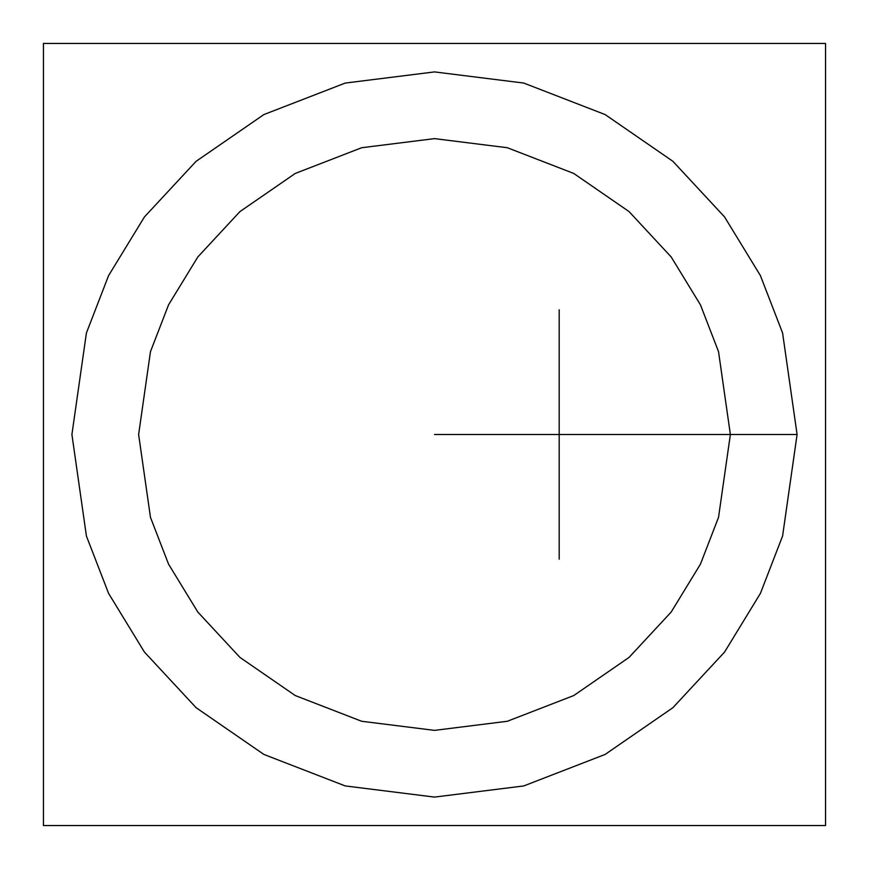 <?xml version="1.0" encoding="UTF-8"?>
<svg xmlns="http://www.w3.org/2000/svg" width="869" height="869" viewBox="0 0 869 869"><rect width="100%" height="100%" fill="white"/><g stroke="black" fill="none" stroke-linecap="round" stroke-linejoin="round"><path stroke-width="1.3" d="M730.373 434.5L718.533 351.652L700.447 304.845L671.194 256.974L629.047 211.58L573.736 173.442L507.333 147.73L434.5 138.627L361.667 147.73L295.264 173.442L239.953 211.58L197.806 256.974L168.553 304.845L150.467 351.652L138.627 434.5L150.467 517.348L168.553 564.155L197.806 612.026L239.953 657.42L295.264 695.558L361.667 721.27L434.5 730.373L507.333 721.27L573.736 695.558L629.047 657.42L671.194 612.026L700.447 564.155L718.533 517.348L730.373 434.5L434.5 434.5L730.373 434.5L718.533 517.348L700.447 564.155L671.194 612.026L629.047 657.42L573.736 695.558L507.333 721.27L434.5 730.373L361.667 721.27L295.264 695.558L239.953 657.42L197.806 612.026L168.553 564.155L150.467 517.348L138.627 434.5L150.467 351.652L168.553 304.845L197.806 256.974L239.953 211.58L295.264 173.442L361.667 147.73L434.5 138.627L507.333 147.73L573.736 173.442L629.047 211.58L671.194 256.974L700.447 304.845L718.533 351.652L730.373 434.5L797.09 434.5L782.589 332.979L760.418 275.614L724.572 216.946L672.91 161.319L605.128 114.567L523.757 83.066L434.5 71.91L345.243 83.066L263.872 114.567L196.09 161.319L144.428 216.946L108.582 275.614L86.411 332.979L71.91 434.5L86.411 536.021L108.582 593.386L144.428 652.054L196.09 707.681L263.872 754.433L345.243 785.934L434.5 797.09L523.757 785.934L605.128 754.433L672.91 707.681L724.572 652.054L760.418 593.386L782.589 536.021L797.09 434.5L730.373 434.5M43.45 43.45L43.45 825.55L825.55 825.55L825.55 43.45L43.45 43.45L825.55 43.45L825.55 825.55L43.45 825.55L43.45 43.45M797.09 434.5L782.589 536.021L760.418 593.386L724.572 652.054L672.91 707.681L605.128 754.433L523.757 785.934L434.5 797.09L345.243 785.934L263.872 754.433L196.09 707.681L144.428 652.054L108.582 593.386L86.411 536.021L71.91 434.5L86.411 332.979L108.582 275.614L144.428 216.946L196.09 161.319L263.872 114.567L345.243 83.066L434.5 71.91L523.757 83.066L605.128 114.567L672.91 161.319L724.572 216.946L760.418 275.614L782.589 332.979L797.09 434.5M559.18 309.82L559.18 559.18"/></g></svg>
